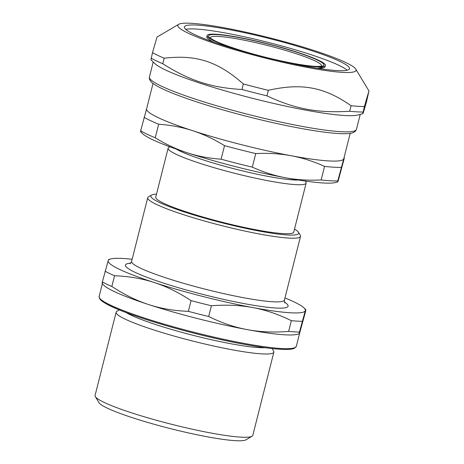 <?xml version="1.0" encoding="UTF-8"?>
<svg xmlns="http://www.w3.org/2000/svg" width="464" height="464" viewBox="0 0 464 464"><rect width="100%" height="100%" fill="white"/><g stroke="black" fill="none" stroke-linecap="round" stroke-linejoin="round"><path stroke-width="0.7" d="M347.165 70.221A85.167 9.611 14.2 0 0 268.308 42.439A85.167 9.611 14.2 0 0 185.728 29.371M318.704 68.138A61.016 6.885 14.2 0 0 325.102 66.723L325.415 65.499A61.016 6.885 -165.8 0 1 323.367 66.648L321.297 67.593L317.492 68.289M250.92 53.557A61.016 6.885 -165.8 0 1 207.112 35.566L206.799 36.789A61.016 6.885 14.2 0 0 214.345 42.346M210.395 37.978A57.287 6.461 -165.8 0 1 280.529 48.964A57.287 6.461 -165.8 0 1 321.372 66.062M323.367 66.648A61.016 6.885 -165.8 0 1 295.023 63.91A61.016 6.885 -165.8 0 1 278.319 60.488M294.106 63.974L292.906 63.725M178.733 24.302A91.884 10.365 14.2 0 0 263.558 57.675A91.884 10.365 14.2 0 0 355.737 69.09A91.884 10.365 14.2 0 0 269.485 37.787A91.884 10.365 14.2 0 0 178.733 24.302L157.023 37.05L152.494 52.658L150.933 59.81L154.953 63.632A106.778 12.047 14.2 0 0 253.095 98.449A106.778 12.047 14.2 0 0 357.941 114.997L362.842 113.668L364.385 106.517L368.938 90.915L366.543 101.715C363.44 112.746 362.251 116.191 362.987 112.044A119.492 13.479 14.2 0 1 349.676 111.256C317.689 113.245 295.081 109.034 266.933 95.839L268.331 90.318C301.728 82.772 324.33 86.983 351.074 105.734L349.676 111.256M241.953 89.494C211.253 87.725 189.619 80.695 162.76 63.748L164.157 58.226C196.266 54.433 217.9 61.468 243.351 83.967L241.953 89.494A119.492 13.479 14.2 0 0 254.417 92.742A119.492 13.479 14.2 0 0 266.933 95.839M152.494 52.658A119.492 13.479 14.2 0 0 164.157 58.226M151.096 58.186A119.492 13.479 14.2 0 0 162.76 63.748M243.351 83.967A119.492 13.479 14.2 0 0 255.815 87.215A119.492 13.479 14.2 0 0 268.331 90.318M351.074 105.734A119.492 13.479 14.2 0 0 364.385 106.517M263.807 56.956A85.167 9.611 14.2 0 0 349.508 68.73A85.167 9.611 14.2 0 0 269.3 38.524A85.167 9.611 14.2 0 0 184.376 26.947A85.167 9.611 14.2 0 0 263.807 56.956M207.112 35.566A61.016 6.885 -165.8 0 1 267.954 43.86A61.016 6.885 -165.8 0 1 325.415 65.499M169.847 146.781L168.797 147.395A71.183 8.033 14.2 0 0 168.13 148.167A71.183 8.033 14.2 0 0 235.167 173.414A71.183 8.033 14.2 0 0 306.147 183.094A71.183 8.033 14.2 0 0 305.927 182.097L305.295 181.053M306.147 183.094L293.753 232.07A71.183 8.033 -165.8 0 1 222.772 222.395A71.183 8.033 -165.8 0 1 155.736 197.148L168.13 148.167M140.586 131.834L142.402 133.562A101.691 11.472 14.2 0 0 187.096 152.737C176.517 149.315 165.897 144.333 155.237 137.791L158.671 124.23C170.764 125.089 182.103 127.24 192.67 130.697C203.255 134.119 213.875 139.101 224.53 145.644L221.102 159.198C209.003 158.346 197.67 156.188 187.096 152.737A101.691 11.472 14.2 0 0 285.65 177.787C274.595 175.74 263.482 172.19 252.317 167.133L255.745 153.578C268.354 152.952 280.181 153.671 291.23 155.747C302.284 157.789 313.391 161.339 324.562 166.396L321.134 179.957C308.525 180.583 296.699 179.858 285.65 177.787A101.691 11.472 14.2 0 0 335.721 182.48L337.717 181.94M146.641 108.744L140.656 130.836C140.447 132.194 140.586 132.176 141.062 130.784M338.169 180.885C337.693 182.277 337.56 182.294 337.769 180.937L343.749 158.845C344.23 157.447 344.363 157.429 344.155 158.792L338.169 180.885C337.693 182.277 337.56 182.294 337.769 180.937A109.318 12.331 14.2 0 1 321.134 179.957M153.033 83.45L146.607 108.849A101.691 11.472 14.2 0 0 192.67 130.697A101.691 11.472 14.2 0 0 291.23 155.747A101.691 11.472 14.2 0 0 343.749 158.845C344.23 157.447 344.363 157.429 344.155 158.792M343.749 158.845A101.691 11.472 14.2 0 0 343.778 158.74L350.204 133.342M144.089 117.282A109.318 12.331 14.2 0 0 158.671 124.23M324.562 166.396A109.318 12.331 14.2 0 0 341.197 167.382M224.53 145.644A109.318 12.331 14.2 0 0 255.745 153.578M140.656 130.836A109.318 12.331 14.2 0 0 155.237 137.791M176.32 149.106A67.373 7.598 14.2 0 0 236.205 169.325A67.373 7.598 14.2 0 0 298.497 180.02M221.102 159.198A109.318 12.331 14.2 0 0 252.317 167.133M299.75 332.717C299.199 334.324 299.106 334.103 299.466 332.05L305.329 310.677C305.88 309.065 305.973 309.291 305.614 311.344L299.75 332.717L299.297 333.773L297.302 334.312A101.691 11.472 14.2 0 1 247.231 329.62C234.546 327.282 221.699 322.915 208.69 316.518L211.404 305.788C226.333 304.593 240.137 305.19 252.81 307.58C265.495 309.917 278.342 314.285 291.346 320.682L288.631 331.412C273.708 332.607 259.904 332.009 247.231 329.62A101.691 11.472 14.2 0 1 148.677 304.57C136.532 300.649 124.259 294.617 111.853 286.479L114.567 275.749C128.893 276.295 142.123 278.557 154.251 282.53C166.396 286.445 178.669 292.477 191.075 300.62L188.361 311.35C174.035 310.799 160.805 308.543 148.677 304.57A101.691 11.472 14.2 0 1 113.976 291.415A101.691 11.472 14.2 0 1 103.982 285.395L102.167 283.666M132.147 259.266A101.691 11.472 14.2 0 0 110.67 258.982L108.675 259.521L108.222 260.577A101.691 11.472 14.2 0 0 154.251 282.53A101.691 11.472 14.2 0 0 252.81 307.58A101.691 11.472 14.2 0 0 305.329 310.677L305.805 309.621L303.99 307.899A101.691 11.472 14.2 0 0 284.96 297.929M110.67 258.982A101.691 11.472 14.2 0 0 108.222 260.577L102.358 281.95C101.999 284.003 102.092 284.223 102.643 282.617M105.073 271.22A111.865 12.621 14.2 0 0 114.567 275.749M191.075 300.62A111.865 12.621 14.2 0 0 211.404 305.788M305.329 310.677A101.691 11.472 14.2 0 0 303.99 307.899M102.358 281.95A111.865 12.621 14.2 0 0 111.853 286.479M188.361 311.35A111.865 12.621 14.2 0 0 208.69 316.518M291.346 320.682A111.865 12.621 14.2 0 0 302.18 321.32M288.631 331.412A111.865 12.621 14.2 0 0 299.466 332.05M156.49 194.149A76.27 8.607 14.2 0 0 151.525 195.071L148.463 196.869A78.81 8.891 14.2 0 0 147.72 197.722A78.81 8.891 14.2 0 0 156.525 204.462A78.81 8.891 14.2 0 0 241.442 230.306A78.81 8.891 14.2 0 0 300.527 236.391A78.81 8.891 14.2 0 0 300.283 235.289L298.445 232.249A76.27 8.607 14.2 0 0 294.512 229.077M151.525 195.071A76.27 8.607 14.2 0 0 159.326 202.42A76.27 8.607 14.2 0 0 245.572 228.317A76.27 8.607 14.2 0 0 298.445 232.249M119.329 309.888L116.899 311.315A81.357 9.176 14.2 0 0 116.133 312.197L95.062 395.461A81.357 9.176 14.2 0 0 95.317 396.598L98.994 402.677A76.27 8.607 14.2 0 0 107.277 408.129A76.27 8.607 14.2 0 0 185.327 432.21A76.27 8.607 14.2 0 0 245.914 439.849L252.033 436.259A81.357 9.176 14.2 0 0 252.799 435.377L273.87 352.112A81.357 9.176 14.2 0 0 273.615 350.975L272.159 348.563M95.317 396.598A81.357 9.176 14.2 0 0 104.151 402.416A81.357 9.176 14.2 0 0 187.41 428.104A81.357 9.176 14.2 0 0 252.033 436.259M116.133 312.197A81.357 9.176 14.2 0 0 125.222 319.157A81.357 9.176 14.2 0 0 212.877 345.837A81.357 9.176 14.2 0 0 273.87 352.112M126.011 312.516A76.27 8.607 14.2 0 0 130.825 315.068A76.27 8.607 14.2 0 0 200.274 337.125A76.27 8.607 14.2 0 0 265.025 347.693M249.006 114.614A106.778 12.047 -165.8 0 1 149.425 76.989L149.391 78.787C150.052 80.893 151.595 82.685 154.025 84.164C158.694 87.319 166.57 90.996 177.66 95.201C197.954 102.828 222.772 110.333 252.109 117.723C279.734 124.578 303.555 129.352 323.57 132.054C335.083 133.568 343.586 134.05 349.09 133.487C351.88 133.336 354.055 132.501 355.621 130.981L356.456 129.375A106.778 12.047 -165.8 0 1 356.422 129.485A106.778 12.047 -165.8 0 1 249.006 114.614M281.399 47.63A59.491 6.711 14.2 0 0 210.476 38.373A59.491 6.711 14.2 0 0 306.913 65.586A59.491 6.711 14.2 0 0 281.399 47.63M102.329 283.823L99.139 296.432A101.691 11.472 14.2 0 0 110.502 305.126A101.691 11.472 14.2 0 0 243.762 343.331A101.691 11.472 14.2 0 0 296.31 346.324L299.773 332.665M130.61 263.181A83.897 9.466 14.2 0 0 152.981 279.519A83.897 9.466 14.2 0 0 244.754 303.734A83.897 9.466 14.2 0 0 284.449 302.11M129.891 263.703C130.077 263.964 130.651 263.198 131.608 261.394A78.81 8.891 14.2 0 0 140.418 268.134A78.81 8.891 14.2 0 0 243.693 297.743A78.81 8.891 14.2 0 0 284.42 300.063C284.403 302.093 284.542 303.044 284.832 302.911M99.922 298.491A100.676 11.356 14.2 0 0 243.055 344.091M356.456 129.375L360.25 114.37M149.425 76.989L153.219 61.985M355.737 69.09L368.938 90.915M321.268 66.19L317.73 66.416C313.322 66.416 306.71 65.673 297.894 64.189C287.512 62.408 276.126 59.943 263.72 56.794C241.814 51.191 224.153 45.24 215.748 41.197C212.245 39.411 210.436 38.309 210.325 37.891M284.42 300.063L300.527 236.391M131.608 261.394L147.72 197.722M296.31 346.324L294.449 348.278C292.952 348.951 290.655 349.328 287.552 349.409C278.191 349.63 263.384 347.861 243.113 344.114C193.204 335.043 123.349 314.383 105.38 303.311C102.689 301.768 100.85 300.341 99.853 299.036L99.139 296.432"/></g></svg>

